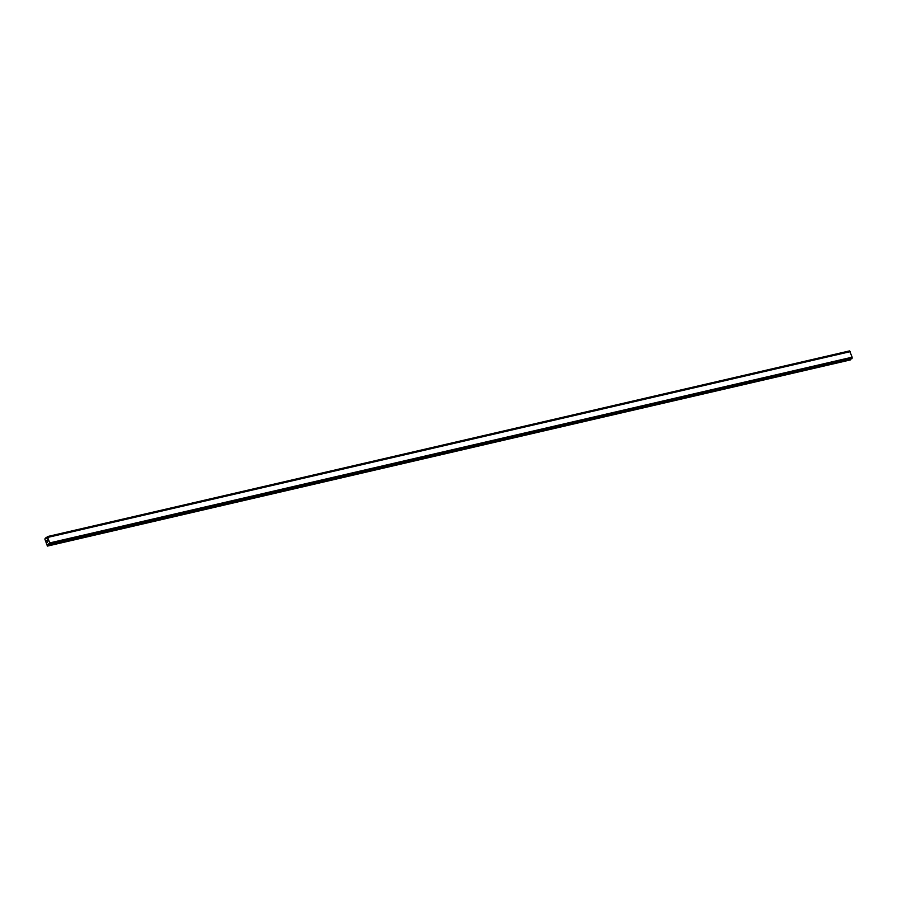 <?xml version="1.0" encoding="UTF-8"?>
<svg xmlns="http://www.w3.org/2000/svg" width="897" height="897" viewBox="0 0 897 897"><rect width="100%" height="100%" fill="white"/><g stroke="black" fill="none" stroke-linecap="round" stroke-linejoin="round"><path stroke-width="1.35" d="M849.594 350.929L47.238 536.619L49.84 542.898L49.727 544.322L48.203 543.986L47.406 546.094L44.85 539.063L45.512 537.931L46.857 538.402L47.227 536.619L849.627 350.974L47.317 536.675M49.526 544.479L851.836 358.766L852.15 357.197L849.627 350.974M850.412 359.092L850.367 359.764L48.057 545.477M47.406 546.094L850.367 359.764M47.362 540.084L47.608 540.824L47.362 540.084M46.857 540.476L47.104 541.216L47.373 539.96L47.608 540.824M47.373 539.96L47.059 541.239M47.754 541.541L47.395 542.27M47.81 537.168L850.132 351.456M849.672 351.041L47.362 536.742M850.334 351.635L48.023 537.348M852.15 357.197L49.84 542.898M852.128 357.522L49.817 543.234M852.128 357.555L49.806 543.268M852.072 358.363L49.75 544.075M852.083 358.452L49.761 544.165M47.025 537.583L45.534 537.931L47.025 537.583M47.014 537.651L45.601 537.976M852.072 358.531L49.761 544.232M852.038 358.609L49.727 544.322M851.847 358.755L49.537 544.468M48.842 543.84L48.203 543.986M49.055 543.941L48.135 544.154M850.311 359.932L47.989 545.645M849.537 350.906L47.227 536.619"/></g></svg>
